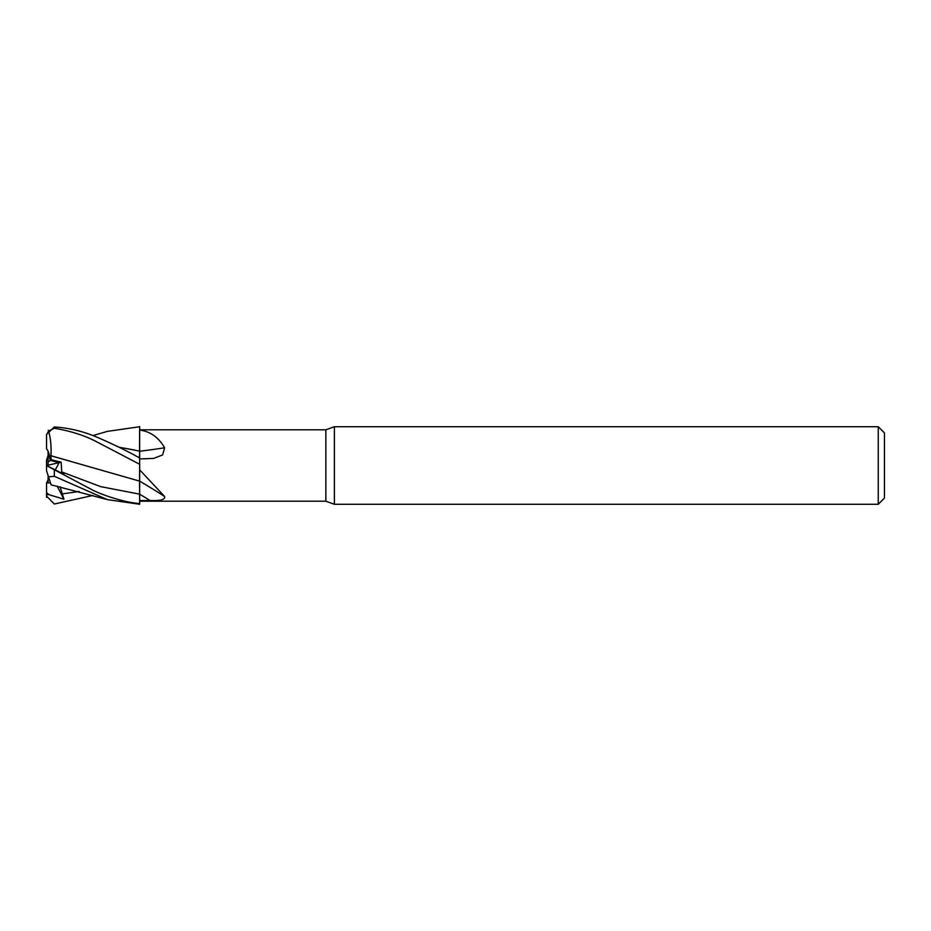 <?xml version="1.0" encoding="UTF-8"?>
<svg xmlns="http://www.w3.org/2000/svg" width="931" height="931" viewBox="0 0 931 931"><rect width="100%" height="100%" fill="white"/><g stroke="black" fill="none" stroke-linecap="round" stroke-linejoin="round"><path stroke-width="1.4" d="M46.55 464.674L46.55 470.783L48.528 476.87L54.312 476.288L107.426 499.633L139.65 504.265L139.58 494.14L139.65 503.555C122.962 502.344 99.361 493.919 91.296 489.357L46.771 465.756M139.522 481.164L139.65 463.708L139.65 481.141A569.202 459.798 -157.7 0 1 164.601 496.479C165.381 499.586 160.539 500.936 150.1 500.541L139.65 500.575L139.65 501.192L325.85 501.192L325.85 429.808L334.38 426.712L878.247 426.712L884.45 432.915L884.45 498.085L878.247 504.288L334.38 504.288L325.85 501.192M139.522 456.725L139.51 455.061M139.522 451.128L139.65 426.503L139.522 451.128M139.65 429.808L325.85 429.808M92.949 435.557L107.426 431.367L139.65 426.735L139.65 430.041C150.24 431.425 158.561 437.326 164.601 447.788L162.634 454.945L153.522 458.448L139.65 458.925M139.65 481.28L139.65 451.221A569.202 310.43 -164.5 0 0 164.601 447.788M139.65 469.829L164.601 496.479M334.38 504.288L334.38 426.712M878.247 504.288L878.247 426.712M51.112 459.681L48.098 462.242L48.098 451.232L50.262 460.403L59.165 462.637L55.266 469.876L59.165 462.637L61.143 462.195L51.112 459.681L50.961 455.771L139.65 481.141M150.1 500.541A565.664 456.946 -157.7 0 0 139.65 494.186L139.65 500.575M139.65 503.555L139.65 481.094M139.65 451.221L139.65 430.075M118.842 447.159L139.522 451.081L139.522 452.129M48.098 479.768L46.55 482.956L50.472 482.84L48.098 482.945L48.098 475.555M48.098 466.245L48.098 465.151L59.165 462.637L50.262 460.403C49.634 454.689 48.4 450.848 46.55 448.858L46.55 434.463L54.312 426.98C66.846 427.748 79.182 430.39 91.296 434.917C99.361 437.907 122.962 448.509 139.65 457.994M48.098 465.151L48.098 462.242M46.62 465.488L48.098 464.744L46.643 465.5M48.098 455.445L46.55 460.217L46.55 465.535M48.098 464.453L46.55 465.325M50.972 484.399L48.237 475.985M46.55 497.305L46.55 492.708L49.017 494.675L63.925 499.214L60.096 486.797M92.949 495.443L54.312 504.02L46.55 496.083M46.55 470.783L46.55 465.465L63.925 474.275L61.725 471.936L61.143 462.195M139.51 483.41L139.65 494.14M46.55 434.917L48.528 431.123L54.312 428.237C69.976 430.913 83.511 435.126 94.881 440.863L139.65 464.255M50.949 455.783L50.972 455.748C51.449 445.728 50.53 437.221 48.237 430.25M50.972 455.748L70.698 461.369M139.51 455.422L139.522 457.924M134.483 450.01L118.97 447.217M63.925 499.214L57.187 486.145M46.55 492.708L46.55 482.956M46.55 494.698L49.017 494.675M61.725 493.989L79.158 491.498M61.725 471.936L100.653 486.634L139.58 494.14M46.55 465.663L49.017 466.71M54.312 476.288L54.312 470.097M54.312 428.237L54.312 426.98M51.112 484.83L107.426 499.633"/></g></svg>
